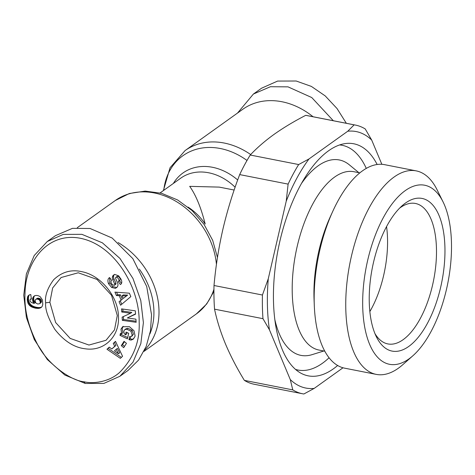 <?xml version="1.0" encoding="UTF-8"?>
<svg xmlns="http://www.w3.org/2000/svg" width="475" height="475" viewBox="0 0 475 475"><rect width="100%" height="100%" fill="white"/><g stroke="black" fill="none" stroke-linecap="round" stroke-linejoin="round"><path stroke-width="0.71" d="M346.34 123.286L337.042 108.549L325.215 95.908L311.374 86.414L296.192 81.011L277.626 81.071L261.582 88.196L253.407 94.038L237.524 113.056M83.689 381.686C72.663 380.997 47.833 365.803 36.807 342.986C28.049 325.642 24.118 309.047 25.027 293.206C25.407 261.464 47.732 231.871 80.435 238.29C115.467 245.314 139.692 288.248 139.157 321.979C139.994 341.709 133.433 358.566 119.474 372.566C108.11 382.731 91.853 383.859 83.689 381.686L85.268 383.473L64.832 375.03L47.286 359.492L34.313 339.583L26.41 317.537L23.75 295.165L26.368 273.95L34.23 255.52L47.268 241.514L63.264 234.401L81.884 234.335L102.362 242.808L119.955 258.436L132.958 278.463L140.784 300.473L143.397 322.662L140.838 343.639L132.976 362.199L119.878 376.295L103.877 383.408L85.268 383.473M118.483 317.146C119.356 336.822 103.924 351.589 85.387 348.81C74.243 347.593 64.06 341.115 54.845 329.383C48.135 318.262 45.066 309.409 45.636 302.83C44.769 295.854 47.447 288.153 53.669 279.722C61.97 271.842 71.458 269.188 82.133 271.753C101.258 275.536 118.501 297.065 118.483 317.146M117.278 315.531L114.499 329.858L106.026 340.284L88.956 345.04L70.181 338.414L55.634 322.525L49.869 302.278L52.648 287.951L61.121 277.525L78.227 272.775L97.019 279.431L111.53 295.319L117.278 315.531M123.268 326.343L122.182 328.35L122.894 332.761L121.683 333.628L120.971 329.217L122.615 326.729L129.402 326.681L133.992 330.731L135.084 335.825L134.888 336.662L133.178 339.209L131.278 340.029A5.367 4.305 54.4 0 1 130.102 339.952A5.367 4.305 54.4 0 1 129.058 339.625L129.604 336.549A2.179 1.746 -125.6 0 0 130.085 336.704A2.179 1.746 -125.6 0 0 131.308 336.472A2.179 1.746 -125.6 0 0 131.367 336.425L132.204 335.107L130.952 331.194L126.694 329.163L124.753 329.697L123.832 331.081L124.129 333.361L125.406 334.869L126.065 332.067L128.695 333.302L127.389 338.841L119.979 335.374L120.46 333.337L121.683 333.628M126.968 332.494L126.617 334.002L125.406 334.869M124.753 329.697L125.964 328.831L127.906 328.302L132.163 330.333L130.952 331.194M132.163 330.333L133.416 334.24L131.367 336.425M121.072 279.264C122.004 281.449 121.998 283.047 121.048 284.056L120.395 284.543L118.293 281.592L118.655 281.337C119.367 279.751 118.667 278.362 116.559 277.157A1.164 0.932 -125.6 0 0 115.651 278.504L117.545 282.797A4.352 3.491 54.4 0 1 117.741 286.027L117.462 286.757L115.431 288.361L111.655 287.464L108.549 283.747C107.516 281.004 107.742 279.021 109.238 277.798L109.6 277.537L111.619 280.363L111.215 280.654C110.574 282.88 111.554 284.454 114.154 285.362A1.164 0.932 -125.6 0 0 114.677 284.002L112.741 279.621A4.352 3.491 54.4 0 1 112.337 277.311L112.789 275.797L114.612 274.39L118.661 275.832L121.072 279.264M109.719 277.709L109.761 282.88L108.549 283.747M234.145 190.036L219.26 187.108L189.685 186.354C195.837 194.946 201.002 207.498 205.188 224.022A49.786 39.906 54.4 0 0 188.07 207.106M337.648 365.501A118.245 53.865 -78.9 0 1 333.456 368.79A118.245 53.865 -78.9 0 1 300.337 372.869A118.245 53.865 -78.9 0 1 275.346 266.653A118.245 53.865 -78.9 0 1 328.51 150.824A118.245 53.865 -78.9 0 1 345.402 143.563A118.245 53.865 -78.9 0 1 377.15 164.498M295.503 369.396A114.517 52.167 101.1 0 0 322.507 363.215A114.517 52.167 101.1 0 0 329.062 357.776M324.781 351.191L318.897 350.033A90.862 41.39 -78.9 0 1 292.921 273A90.862 41.39 -78.9 0 1 334.519 177.133A90.862 41.39 -78.9 0 1 353.946 171.718L359.824 172.876M358.868 172.686L349.392 164.878A99.578 45.363 101.1 0 0 318.03 165.894A99.578 45.363 101.1 0 0 301.56 183.326M118.115 242.559A69.706 55.866 54.4 0 1 158.988 310.478A69.706 55.866 54.4 0 1 144.554 350.158M412.846 355.793L402.758 364.711A103.698 47.239 -78.9 0 1 398.388 368.202A103.698 47.239 -78.9 0 1 376.224 374.383L344.642 368.173A103.698 47.239 -78.9 0 1 314.296 305.461A103.698 47.239 -78.9 0 1 332.815 211.232A103.698 47.239 -78.9 0 1 362.473 170.852A103.698 47.239 -78.9 0 1 384.637 164.671L416.219 170.881A103.698 47.239 -78.9 0 1 437.125 189.875L443.086 201.946A91.248 41.568 -78.9 0 1 412.846 355.793A91.248 41.568 -78.9 0 1 409.005 358.868A91.248 41.568 -78.9 0 1 362.71 306.517A91.248 41.568 -78.9 0 1 405.187 190.665A91.248 41.568 -78.9 0 1 443.086 201.946M376.224 374.383A103.698 47.239 -78.9 0 1 346.572 286.467A103.698 47.239 -78.9 0 1 394.054 177.056A103.698 47.239 -78.9 0 1 416.219 170.881M408.72 346.465A77.793 35.441 -78.9 0 1 376.408 336.852A77.793 35.441 -78.9 0 1 402.188 205.687A77.793 35.441 -78.9 0 1 405.466 203.068A77.793 35.441 -78.9 0 1 444.933 247.695A77.793 35.441 -78.9 0 1 408.72 346.465M374.959 333.628A71.571 32.603 101.1 0 0 387.855 343.924A71.571 32.603 101.1 0 0 403.156 339.661A71.571 32.603 101.1 0 0 435.925 264.147A71.571 32.603 101.1 0 0 415.459 203.472A71.571 32.603 101.1 0 0 400.158 207.735A71.571 32.603 101.1 0 0 399.623 208.127M130.548 336.739L130.263 338.758L129.058 339.625M130.263 338.758A5.367 4.305 -125.6 0 0 131.314 339.085A5.367 4.305 -125.6 0 0 132.489 339.162L133.736 338.734M343.009 367.787L314.207 388.396L303.869 393.989A136.919 62.373 -78.9 0 1 302.599 393.769L254.172 384.251A136.919 62.373 -78.9 0 1 244.358 380.374C236.847 368.072 230.559 355.947 225.494 343.995C220.566 332.067 216.915 320.459 214.546 309.166A136.919 62.373 101.1 0 1 214.011 285.505C215.692 266.623 218.654 247.879 222.894 229.271C227.264 210.692 232.863 192.464 239.685 174.598A136.919 62.373 -78.9 0 1 250.236 155.028C256.856 147.951 264.783 141.075 274.022 134.401C283.391 127.763 293.954 121.404 305.716 115.336A136.919 62.373 -78.9 0 1 306.987 115.556L355.413 125.073A136.919 62.373 -78.9 0 1 365.228 128.945L371.699 140.066L381.847 164.308M244.358 380.374L292.784 389.892L290.272 379.555L269.444 329.804L262.978 318.683L214.546 309.166M214.011 285.505L262.438 295.022L268.286 278.7L286.223 201.216L288.111 184.116L239.685 174.598M250.236 155.028L298.662 164.546L308.999 158.953L347.765 131.225L354.148 124.854L305.716 115.336M288.111 184.116A136.919 62.373 -78.9 0 1 298.662 164.546M354.148 124.854A136.919 62.373 -78.9 0 1 355.413 125.073M302.599 393.769A136.919 62.373 -78.9 0 1 292.784 389.892M262.978 318.683A136.919 62.373 -78.9 0 1 262.438 295.022M371.699 140.066A130.696 59.535 101.1 0 0 347.765 131.225M308.999 158.953A130.696 59.535 101.1 0 0 286.223 201.216M268.286 278.7A130.696 59.535 101.1 0 0 269.444 329.804M290.272 379.555A130.696 59.535 101.1 0 0 314.207 388.396M366.284 168.399A114.517 52.167 101.1 0 0 339.619 144.946M274.799 319.461A99.578 45.363 101.1 0 0 312.093 354.641L323.819 351.001M313.067 116.749A69.706 55.866 -125.6 0 0 242.796 109.286L185.072 150.581L170.038 167.752L163.388 190.582M314.296 305.461L314.052 299.363A90.862 41.39 -78.9 0 1 330.279 216.79L332.815 211.232M139.323 269.093A65.972 52.873 54.4 0 1 149.91 333.901M333.319 120.727L311.754 97.547L288.016 86.86L270.423 86.717L253.407 94.038M47.268 241.514L55.444 235.665L72.461 228.344L90.054 228.487L112.183 238.052L132.834 258.637L146.722 286.538L151.543 314.812L150.474 330.808L146.199 346.394L138.581 360.074L128.048 370.447L119.878 376.295M369.853 311.576A71.571 32.603 101.1 0 0 386.555 226.605M114.926 292.113L129.366 293.188L130.839 296.596L120.585 305.229L119.071 301.714L121.131 300.105L119.219 295.682L116.417 295.569L114.926 292.113M121.291 345.64L124.04 341.323L126.451 343.336L123.702 347.658L121.291 345.64L122.502 344.773L124.48 346.429M121.048 284.056L120.395 284.543M136.147 322.293L122.348 320.346L122.117 317.152L130.572 313.251L121.748 312.004L121.523 308.881L135.322 310.828L135.559 314.153L127.318 317.959L135.921 319.17L136.147 322.293M115.502 341.335L122.562 356.303L120.347 358.358L106.976 349.244L109.262 347.124L111.833 348.977L114.712 346.311L113.258 343.425L115.502 341.335M33.387 296.75L34.449 295.848A7.006 5.617 54.4 0 1 40.25 296.78L42.453 299.945L42.797 304.469L42.198 306.345L41.301 307.39L38.499 308.406L35.304 308.162L31.837 307.052L29.895 305.781L28.286 303.798L27.247 299.743L27.936 296.127L29.367 294.88L30.768 294.512L31.392 299.024L30.162 299.351L29.996 301.073L31.356 302.462L34.093 303.448L32.917 301.595L32.549 298.757L33.387 296.75L34.598 295.883L32.989 297.338M116.559 292.232L117.628 294.702L116.417 295.569M117.628 294.702L120.43 294.815L119.219 295.682M120.43 294.815L122.342 299.238L121.131 300.105M122.342 299.238L119.071 301.714M120.282 300.853L121.748 304.249M124.468 341.679L122.502 344.773M131.278 340.029L132.489 339.162M121.41 333.563L121.19 334.507L119.979 335.374M121.19 334.507L127.692 337.553M127.906 328.302L126.694 329.163M130.091 338.675L128.879 339.542M116.559 277.157L117.77 276.29A1.164 0.932 -125.6 0 0 117.087 276.408L115.876 277.275M117.77 276.29C119.878 277.495 120.579 278.884 119.866 280.47L118.655 281.337L119.866 280.47M119.498 280.731L121.463 283.474M114.35 274.497L112.789 275.797M114 274.93L113.549 276.444A4.352 3.491 -125.6 0 0 113.952 278.754L115.888 283.136L114.677 284.002M114.445 285.232L115.657 284.365A1.164 0.932 -125.6 0 0 115.888 283.136M109.761 282.88L112.866 286.597L111.655 287.464M112.866 286.597L116.642 287.5L115.431 288.361M116.642 287.5L116.951 287.357M123.352 316.582L123.559 319.479L122.348 320.346M123.559 319.479L136.07 321.242M135.541 313.856L127.318 317.959M122.811 309.065L122.96 311.137L121.748 312.004M122.96 311.137L131.783 312.384L130.572 313.251M115.585 341.513L113.258 343.425M114.469 342.558L115.924 345.444L114.712 346.311M115.924 345.444L111.833 348.977M109.416 347.237L106.976 349.244M108.187 348.377L121.398 357.378M34.2 296.471L32.71 298.009M33.921 297.142L33.761 297.89L32.549 298.757M33.761 297.89L33.719 298.716L32.508 299.582M33.719 298.716L32.526 299.939M33.737 299.072L33.873 299.933L32.662 300.794M33.873 299.933L34.129 300.728L32.917 301.595M34.129 300.728L34.283 301.055L33.072 301.922M34.283 301.055L34.722 301.809L33.511 302.676M34.722 301.809L35.304 302.581L34.093 303.448M31.326 298.52L30.162 299.351M31.332 298.585L30.566 299.131M29.218 294.969L28.381 295.569M29.48 294.844L27.936 296.127M29.147 295.26L27.592 296.816M28.803 295.949L27.461 297.219M28.672 296.353L28.536 297.071L27.324 297.938M28.536 297.071L28.458 297.914L27.247 298.781M28.458 297.914L28.458 298.876L27.247 299.743M28.458 298.876L28.512 299.689L27.301 300.556M28.512 299.689L28.637 300.568L27.425 301.435M28.637 300.568L28.838 301.399L27.627 302.266M28.838 301.399L29.129 302.189L27.918 303.056M29.129 302.189L29.497 302.931L28.286 303.798M29.497 302.931L29.943 303.632L28.732 304.499M29.943 303.632L30.465 304.297L29.254 305.164M30.465 304.297L29.373 305.282M30.584 304.416L31.107 304.914L29.895 305.781M31.107 304.914L31.688 305.383L30.477 306.244M31.688 305.383L32.33 305.805L31.118 306.672M32.33 305.805L33.048 306.185L31.837 307.052M33.048 306.185L33.814 306.523L32.603 307.39M33.814 306.523L34.651 306.82L33.44 307.687M34.651 306.82L35.548 307.076L34.343 307.937M35.548 307.076L36.51 307.295L35.304 308.162M36.51 307.295L37.305 307.426L36.094 308.293M37.305 307.426L38.172 307.533L36.961 308.4M38.172 307.533L38.974 307.568L37.763 308.435M38.974 307.568L39.71 307.539L38.499 308.406M39.71 307.539L40.381 307.45L39.176 308.317M40.381 307.45L40.981 307.307L39.775 308.174M40.981 307.307L40.013 308.091M41.408 307.289L40.708 307.788M41.218 307.224L41.681 307.022M127.633 295.1L123.245 298.454L127.633 295.1L123.31 294.928L122.099 295.794L123.245 298.454M116.209 349.279L117.42 348.412L119.664 352.866L118.453 353.733L116.209 349.279L114.481 350.877L118.453 353.733M40.078 303.175L40.25 301.631L39.134 299.743L37.068 299.001L35.744 299.327L37.531 298.193L39.651 298.466L41.236 299.974L41.479 301.601L40.808 302.86L39.597 303.727L41.283 302.308M126.421 295.967L122.099 295.794M35.744 299.327L35.12 300.752L35.732 302.902L37.703 304.006L39.597 303.727M40.268 302.468L41.479 301.601M40.25 301.631L41.462 300.764M40.025 300.841L41.236 299.974M39.514 300.093L40.725 299.226M39.134 299.743L40.345 298.876M38.439 299.333L39.651 298.466M37.59 299.066L38.802 298.199M37.068 299.001L38.279 298.134M36.32 299.06L37.531 298.193M250.687 154.553A69.706 55.866 -125.6 0 0 185.072 150.581M247.006 160.461A66.779 53.521 -125.6 0 0 220.335 148.515A66.779 53.521 -125.6 0 0 163.75 190.321M77.277 227.703L115.271 200.521A69.706 55.866 54.4 0 1 177.977 202.564A69.706 55.866 54.4 0 1 216.44 264.415M45.636 302.83L49.869 302.278M237.684 179.989A52.713 42.251 -125.6 0 0 212.503 167.289A52.713 42.251 -125.6 0 0 173.351 183.457M213.94 289.228A69.706 55.866 54.4 0 1 196.383 313.904L143.931 351.429M160.128 192.915L180.737 178.172A49.786 39.906 54.4 0 1 235.113 187.221M113.549 276.444L112.337 277.311M113.952 278.754L112.741 279.621M111.619 280.363L111.215 280.654L111.619 280.363M115.271 200.521L129.331 193.521L145.202 191.087L161.684 193.325L177.662 199.993L192.096 210.585L204.036 224.348L212.687 240.35L217.461 257.503M131.308 336.472L132.519 335.605M213.928 291.418L206.678 304.006L196.383 313.904"/></g></svg>
